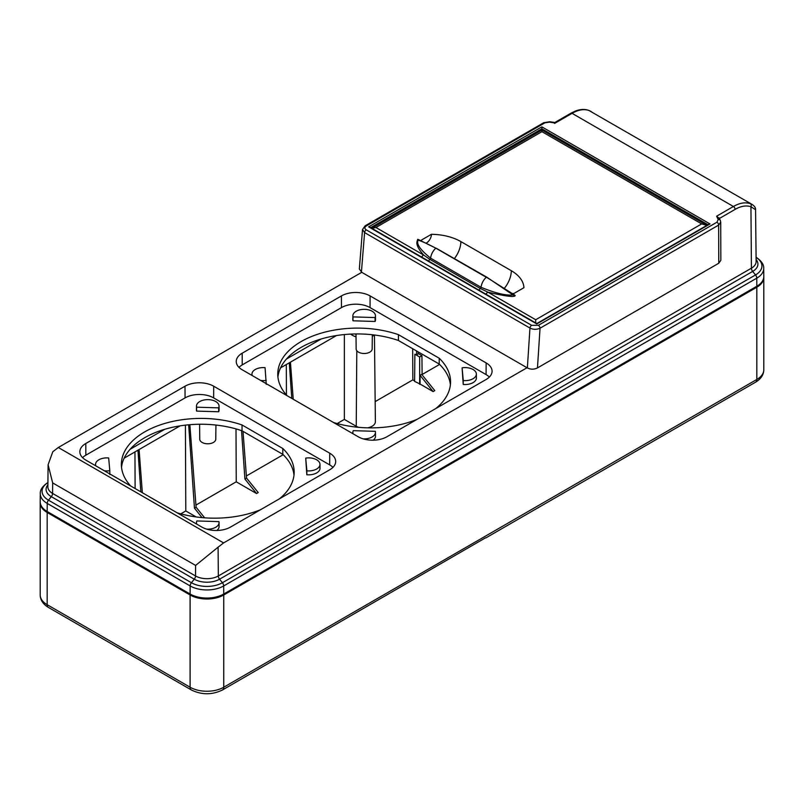 <?xml version="1.0" encoding="UTF-8"?>
<svg xmlns="http://www.w3.org/2000/svg" width="804" height="804" viewBox="0 0 804 804"><rect width="100%" height="100%" fill="white"/><g stroke="black" fill="none" stroke-linecap="round" stroke-linejoin="round"><path stroke-width="1.21" d="M40.21 502.269A23.778 13.728 0 0 0 40.2 502.761A23.778 13.728 0 0 0 47.165 512.47L190.106 594.99A23.778 13.728 180 0 0 223.743 594.99L756.835 287.219A23.778 13.728 180 0 0 763.8 277.501L763.8 369.739A23.778 13.728 180 0 1 756.835 379.448A5.95 3.437 60 0 1 755.599 382.171C760.976 378.905 763.71 374.764 763.8 369.739M485.485 537.846L222.507 689.953A5.95 3.437 60 0 0 223.743 687.229L223.743 594.99M337.167 423.557L344.353 419.407L344.353 334.564M286.435 394.985L286.304 364.544M283.199 454.712L246.386 475.968M243.009 431.356L246.547 478.078L258.215 492.561L256.536 493.535L236.245 481.817L236.004 428.904M236.245 481.817L195.935 505.093M196.166 516.942L185.794 510.952L185.412 425.125M185.794 510.952L180.779 513.846M135.112 488.541L134.951 451.928M439.597 364.423L422.1 374.513M375.156 401.618L412.824 379.88L412.683 348.725M344.353 419.407L356.232 426.261A11.216 6.472 0 0 0 358.674 427.336M367.659 427.839A11.216 6.472 0 0 0 375.378 421.648L374.453 335.167M414.613 380.915L412.824 379.88M418.14 353.479L421.929 355.669L419.658 356.976L414.864 354.212L414.613 381.397L420.08 384.061L420.07 375.307L421.698 374.373L434.793 390.613L433.115 391.588L420.08 384.061M140.841 491.847L137.946 450.2M139.082 449.547L142.338 492.711M202.035 517.605L194.457 508.158L188.659 424.793M189.855 424.693L196.096 507.213L204.648 517.816M194.457 508.158L196.096 507.213M256.536 493.535L244.908 479.023L241.542 430.622M244.908 479.023L246.547 478.078M291.772 398.402L289.299 362.815M290.425 362.162L293.229 399.246M414.864 354.212L416.643 354.795L416.562 350.966M418.1 351.851L418.15 353.921L416.643 354.795M421.929 355.669L422.11 374.885M419.658 356.976L419.658 384.302M420.07 375.307L433.115 391.588M350.675 334.102A15.467 8.934 0 0 0 356.021 336.836M372.312 336.233A15.467 8.934 0 0 0 374.674 335.027M756.835 286.244L756.775 278.164A23.698 13.678 180 0 0 763.71 268.405L763.8 276.445A23.778 13.728 0 0 1 756.835 286.244L223.743 594.025A23.778 13.728 0 0 1 190.106 594.025L47.165 511.495A23.778 13.728 180 0 1 40.2 501.696L40.29 493.656A23.698 13.678 0 0 0 47.225 503.415L190.166 585.945A3.568 2.06 -60 0 1 191.432 582.719L194.266 579.192A3.568 2.06 120 0 0 195.533 575.965L195.613 565.433L218.105 547.172L218.326 575.965A3.568 2.06 -120 0 0 219.582 579.192A17.899 10.331 180 0 1 194.266 579.192L51.325 496.661A3.568 2.06 120 0 0 52.582 493.435L195.533 575.965A16.12 9.306 0 0 0 218.326 575.965L751.418 268.184A16.12 9.306 0 0 0 756.132 261.551L755.579 209.743C755.8 207.995 754.705 206.256 752.283 204.528L750.323 203.653C745.177 201.995 739.549 202.95 733.419 206.497L716.625 216.196L719.279 218.527M336.524 335.549L280.556 367.86M180.126 425.849L124.158 458.159M527.364 367.93L529.957 328.062C533.233 329.66 536.59 329.71 540.047 328.213L718.635 225.1L720.726 222.195L720.846 260.325L718.756 263.25L537.464 367.92C534.097 369.569 530.73 369.569 527.364 367.93L361.75 272.315L58.31 447.496L52.803 451.737L48.099 464.742L47.868 486.802A16.12 9.306 180 0 0 52.582 493.435L52.662 482.902L48.099 464.742M527.032 367.74L223.592 542.921L218.105 547.172M185.01 386.211A20.291 11.718 0 0 1 213.703 386.211L329.74 453.205A20.291 11.718 180 0 1 335.68 461.536A20.291 11.718 180 0 1 329.74 469.777L230.517 527.062A20.291 11.718 180 0 1 201.824 527.062L85.787 460.069A20.291 11.718 0 0 1 79.847 451.828A20.291 11.718 0 0 1 85.787 443.496L185.01 386.211L185.061 397.9A20.211 11.668 180 0 1 213.653 397.9L329.69 464.893A20.211 11.668 0 0 1 332.956 467.365M242.185 369.77L358.222 436.763A20.291 11.718 180 0 0 386.915 436.763L486.139 379.478A20.291 11.718 180 0 0 492.078 371.237A20.291 11.718 180 0 0 486.139 362.916L370.101 295.922A20.291 11.718 0 0 0 341.409 295.922L242.185 353.207A20.291 11.718 0 0 0 236.245 361.529A20.291 11.718 0 0 0 242.185 369.77M489.345 377.066A20.211 11.668 0 0 0 486.088 374.594L370.051 307.6L370.101 295.922M238.979 367.358A20.211 11.668 180 0 1 242.245 364.885L341.459 307.6A20.211 11.668 180 0 1 370.051 307.6M373.217 440.19A11.336 6.543 0 0 0 375.498 436.21L375.458 432.321A11.296 6.522 180 0 1 363.167 438.863M462.109 367.82L463.225 384.453A11.336 6.543 0 0 0 476.4 377.95L476.36 374.071A11.296 6.522 0 0 0 462.109 367.82L463.265 380.553A11.296 6.522 0 0 0 476.36 374.071M352.976 320.796A11.336 6.543 180 0 1 352.825 319.701L352.866 315.811A11.296 6.522 180 0 1 364.162 309.329A11.296 6.522 180 0 1 375.458 315.811A11.296 6.522 180 0 1 375.066 317.56L353.006 316.897L352.976 320.796L375.096 321.469L375.066 317.56M375.458 315.811L375.498 319.701A11.336 6.543 180 0 1 375.096 321.469M333.519 422.502A79.676 45.999 0 0 0 417.045 419.366M435.828 408.522A79.676 45.999 0 0 0 450.562 381.88A79.676 45.999 0 0 0 439.205 358.212L398.432 334.665A79.676 45.999 180 0 0 318.183 334.082A79.676 45.999 180 0 0 277.762 374.111A79.676 45.999 180 0 0 287.068 395.689M353.157 433.838A11.296 6.522 180 0 1 352.866 432.321A11.296 6.522 180 0 1 353.257 430.663L375.317 431.326A11.296 6.522 180 0 1 375.458 432.321M463.265 380.553L463.225 384.453M353.006 316.897A11.296 6.522 180 0 1 352.866 315.811M266.255 384.312L265.059 367.669A11.296 6.522 0 0 0 251.964 374.071A11.296 6.522 0 0 0 252.255 375.589M260.707 380.463A11.296 6.522 0 0 0 266.214 380.403M277.923 377.026A79.676 45.999 0 0 1 398.432 340.494L439.205 364.041A79.676 45.999 180 0 1 450.401 384.794M439.205 364.041L439.205 358.212M398.432 340.494L398.432 334.665M372.322 334.745L372.172 348.896A8.01 4.623 180 0 1 367.207 353.147A8.01 4.623 180 0 1 358.494 352.142A8.01 4.623 180 0 1 356.152 348.896L355.991 333.941M294.003 475.084A79.676 45.999 180 0 0 282.807 454.33L242.034 430.793A79.676 45.999 0 0 0 121.525 467.315M282.807 454.33L282.807 448.501L242.034 424.964L242.034 430.793M82.581 457.647A20.211 11.668 180 0 1 85.847 455.185L185.061 397.9M216.819 530.479A11.336 6.543 0 0 0 219.1 526.499L219.06 522.62A11.296 6.522 0 0 0 218.919 521.625L196.859 520.952A11.296 6.522 0 0 0 196.467 522.62A11.296 6.522 0 0 0 196.759 524.138M305.711 458.109L306.826 474.752A11.336 6.543 0 0 0 320.002 468.25L319.962 464.36A11.296 6.522 0 0 0 305.711 458.109L306.867 470.842A11.296 6.522 0 0 0 319.962 464.36M196.578 411.095A11.336 6.543 180 0 1 196.427 409.99L196.467 406.11A11.296 6.522 180 0 1 207.764 399.628A11.296 6.522 180 0 1 219.06 406.11A11.296 6.522 180 0 1 218.668 407.859L196.618 407.186L196.578 411.095L218.698 411.769L218.668 407.859M219.06 406.11L219.1 409.99A11.336 6.543 180 0 1 218.698 411.769M177.121 512.801A79.676 45.999 0 0 0 260.647 509.666M279.43 498.822A79.676 45.999 0 0 0 294.163 472.169A79.676 45.999 0 0 0 282.807 448.501M130.67 485.978A79.676 45.999 180 0 1 121.364 464.4A79.676 45.999 180 0 1 161.785 424.381A79.676 45.999 180 0 1 242.034 424.964M206.769 529.153A11.296 6.522 0 0 0 219.06 522.62M306.867 470.842L306.826 474.752M196.618 407.186A11.296 6.522 180 0 1 196.467 406.11M109.857 474.601L109.816 470.702A11.296 6.522 180 0 1 104.309 470.762M95.857 465.878A11.296 6.522 180 0 1 95.565 464.36A11.296 6.522 180 0 1 108.661 457.968L109.816 470.702M215.934 425.045L215.773 439.195A8.01 4.623 180 0 1 210.809 443.436A8.01 4.623 180 0 1 202.095 442.431A8.01 4.623 180 0 1 199.754 439.195L199.593 424.241M359.348 268.988L361.75 272.315M370.312 227.833L368.634 226.869L541.846 126.861L710.012 223.954L708.334 224.919M710.012 223.954L536.801 323.952L368.634 226.869M485.928 294.184A4.754 2.744 -60 0 1 487.978 292.194L480.4 288.536A1.186 0.683 120 0 0 481.083 287.289C495.364 293.199 506.007 295.741 513.012 294.937L515.203 295.651C514.369 297.379 505.294 296.224 487.978 292.194L535.695 319.741L701.671 223.914L706.897 225.351M535.695 323.349L535.695 319.741M707.982 224.718L541.846 128.801L541.846 130.107M371.418 228.507L375.93 227.502L541.916 131.675L541.916 130.962L541.916 131.675L701.671 223.914M478.943 290.154A4.754 2.744 -60 0 1 480.4 288.536L429.949 259.411L423.648 255.049C413.658 243.712 417.678 241.16 417.648 239.331L418.603 239.622L417.648 239.331L418.13 240.155L419.115 239.914L418.603 239.622M421.407 240.999A43.104 24.884 180 0 1 421.336 240.125L431.426 234.296A43.104 24.884 180 0 1 460.863 241.582A19.025 10.985 -60 0 1 454.461 258.506M504.158 288.566A19.025 10.985 120 0 0 511.314 270.707L460.863 241.582M511.314 270.707A43.104 24.884 180 0 1 523.927 287.701L513.836 293.52A43.104 24.884 0 0 1 511.957 293.47M421.597 257.039A4.754 2.744 -60 0 1 423.648 255.049L375.93 227.502M370.664 227.632L541.846 128.801L541.846 126.861M428.492 261.019A4.754 2.744 -60 0 1 429.949 259.411A1.186 0.683 120 0 0 430.632 258.164C420.271 249.843 416.11 243.843 418.13 240.155L419.115 239.914M426.241 243.12A7.135 4.12 120 0 0 431.426 234.296M486.922 277.491L514.701 295.108L513.324 294.294L513.012 294.937L513.314 294.294L486.922 277.491M513.012 294.937L486.782 277.169L436.471 248.366M418.13 240.155C421.366 241.059 427.276 243.733 435.838 248.165L418.582 239.612M554.81 122.509L570.88 113.233A2.382 1.377 60 0 1 572.066 113.344C578.197 109.796 583.804 108.831 588.88 110.439L752.283 204.528M719.399 218.467L735.097 209.402C740.846 206.065 746.132 205.181 750.946 206.728L755.579 209.743M720.726 222.195L720.344 220.497A2.382 1.879 155.1 0 0 718.183 219.552L716.625 216.196M361.418 272.124L364.584 232.587A2.382 1.377 -60 0 1 366.262 229.854L531.625 325.318A2.382 1.377 -60 0 0 529.957 328.062L364.584 232.587L362.514 229.532L359.348 269.028M735.097 209.402A2.382 1.377 -120 0 0 733.419 206.497L572.066 113.344L554.569 123.434L555.273 123.042L549.464 122.148L544.861 122.851L366.272 225.964C364.413 227.291 364.413 228.587 366.262 229.854M47.165 512.47L47.165 604.698A5.95 3.437 120 0 0 48.401 607.422C43.024 604.156 40.29 600.015 40.2 594.99A23.778 13.728 0 0 0 47.165 604.698L190.106 687.229A5.95 3.437 120 0 0 191.342 689.953C201.734 695.018 212.125 695.018 222.507 689.953M190.106 594.99L190.106 687.229A23.778 13.728 180 0 0 223.743 687.229L756.835 379.448L756.835 287.219M356.232 426.261L356.805 350.695M190.106 594.025L190.166 585.945A23.698 13.678 180 0 0 223.683 585.945L223.743 594.025M47.165 511.495L47.225 503.415A3.568 2.06 -60 0 1 48.491 500.188L191.432 582.719A21.909 12.653 0 0 0 222.417 582.719L755.509 274.938A21.909 12.653 0 0 0 756.092 257.391M47.908 482.641A21.909 12.653 180 0 0 48.491 500.188L51.325 496.661A17.899 10.331 0 0 1 47.888 484.832M52.662 482.902L195.613 565.433M58.31 447.496L223.592 542.921M486.088 374.594L486.139 362.916M341.409 295.922L341.459 307.6M242.245 364.885L242.185 353.207M329.74 453.205L329.69 464.893M213.703 386.211L213.653 397.9M85.847 455.185L85.787 443.496M130.107 449.285L164.77 429.276M286.495 358.996L321.158 338.986M531.625 325.318L538.368 325.318L716.957 222.205L718.183 219.552M481.083 287.289L430.632 258.164A9.939 5.739 120 0 1 435.838 248.165L486.289 277.3A9.939 5.739 120 0 0 481.083 287.289M756.775 278.164A3.568 2.06 -120 0 0 755.509 274.938L752.675 271.41L219.582 579.192L222.417 582.719A3.568 2.06 60 0 1 223.683 585.945L756.775 278.164M756.112 259.581A17.899 10.331 180 0 1 752.675 271.41A3.568 2.06 60 0 1 751.418 268.184L750.946 206.728A2.382 1.92 -70.6 0 0 750.323 203.653M537.464 367.92L540.047 328.213A2.382 1.377 -120 0 0 538.368 325.318M718.756 263.25L718.635 225.1A2.382 1.377 -120 0 0 716.957 222.205M720.484 221.14A2.382 1.879 155.1 0 0 720.344 220.497L719.118 217.854M588.237 110.238A2.382 1.94 109.2 0 1 588.608 110.319L588.608 110.319A2.382 1.94 109.2 0 1 588.88 110.439M362.514 229.532L365.086 225.844A2.382 1.377 60 0 1 366.272 225.964M365.086 225.844L543.675 122.741A2.382 1.377 60 0 1 544.861 122.851M543.675 122.741L549.825 121.736A2.382 0.502 98.8 0 0 549.464 122.148M48.401 607.422L191.342 689.953M40.2 594.99L40.2 502.761M485.897 537.886L755.599 382.171M352.866 432.321L352.856 433.668M251.964 374.071L251.953 375.408M196.467 522.62L196.457 523.957M95.565 464.36L95.555 465.707M708.826 224.236L536.801 323.55L369.82 227.15M706.435 225.05L541.916 130.067L371.79 228.286M763.71 268.405C764.001 264.586 761.438 260.858 756.031 257.21M570.88 113.233L575.192 111.133C580.016 109.223 584.488 108.952 588.608 110.319L591.252 111.555M549.825 121.736L554.861 122.509M40.29 493.656C39.999 489.837 42.562 486.108 47.969 482.46"/></g></svg>
